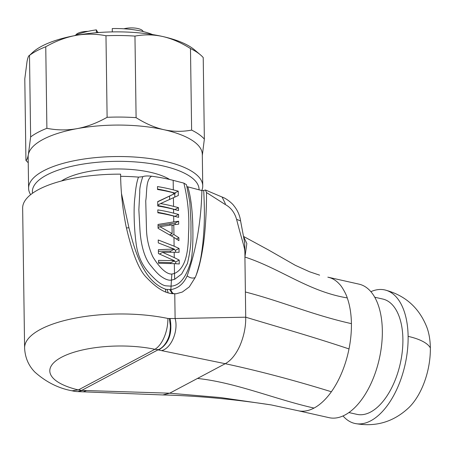 <?xml version="1.0" encoding="UTF-8"?>
<svg xmlns="http://www.w3.org/2000/svg" width="453" height="453" viewBox="0 0 453 453"><rect width="100%" height="100%" fill="white"/><g stroke="black" fill="none" stroke-linecap="round" stroke-linejoin="round"><path stroke-width="0.68" d="M167.887 318.465A24.881 12.582 101.9 0 1 154.881 349.291L158.414 349.676C165.821 346.471 169.36 336.602 169.711 333.176C170.317 329.133 170.504 326.415 170.277 325.016L169.32 318.504L167.887 318.465A93.301 32.673 179.2 0 0 72.752 318.623A93.301 32.673 179.2 0 0 24.604 347.972L22.65 208.154A93.301 32.673 -0.8 0 1 120.6 174.162L120.611 175.141C120.826 191.846 122.633 208.844 126.025 226.132C132.191 253.25 139.122 270.475 146.812 277.819C154.988 286.358 162.248 291.426 168.59 293.012L171.053 293.578L176.183 293.776L182.327 292.043L189.292 286.891L195.147 277.593C198.272 270.917 200.962 260.265 203.21 245.639C205.458 231.273 206.704 207.095 206.489 192.531L225.169 204.467L225.317 203.635L222.106 197.049M120.628 176.342A87.084 30.498 -0.8 0 1 138.505 177.117L142.78 176.687C144.45 175.934 147.361 175.775 151.523 176.211A93.301 32.673 -0.8 0 1 168.137 179.128A93.301 32.673 -0.8 0 1 173.176 180.345L183.878 183.125L186.489 184.722L189.824 202.044L190.962 221.891L190.956 234.722C191.257 242.672 190.079 252.27 187.423 263.51L187.44 263.453M187.004 186.63L201.913 190.571L203.708 190.453C205.005 216.5 204.309 227.819 202.825 243.578C201.755 252.649 200.662 259.331 199.552 263.612C197.576 271.137 196.109 275.798 195.147 277.593C192.689 278.578 190.017 278.006 187.134 275.894C196.194 249.96 201.121 221.517 201.913 190.571M206.489 192.531L205.464 190.005L203.708 190.453M243.51 236.432L246.845 243.527L244.96 256.749L244.699 242.78L240.588 220.956C239.796 215.283 237.514 210.152 233.742 205.566C232.763 203.918 226.919 198.72 222.298 197.095M162.502 394.937C196.789 395.758 233.04 399.093 271.268 404.931L297.881 410.678A68.42 36.115 -77.4 0 0 298.17 410.741A68.42 36.115 -77.4 0 0 314.031 408.062A68.42 36.115 -77.4 0 0 331.375 391.76A68.42 36.115 -77.4 0 0 349.003 348.929A68.42 36.115 -77.4 0 0 351.415 323.646A68.42 36.115 -77.4 0 0 347.258 297.921C308.419 291.455 280.973 268.81 244.875 257.021L244.948 256.794M347.258 297.921C346.103 293.72 341.426 285.888 339.801 284.529C336.856 281.149 333.538 278.867 329.835 277.689A68.42 36.115 -77.4 0 0 328.102 277.213A68.42 36.115 -77.4 0 0 327.836 277.157L329.835 277.689M244.92 256.93L245.719 317.196C245.883 326.636 243.952 336.132 239.92 345.679C235.922 354.495 231.03 360.503 225.249 363.697L169.705 393.198L162.797 394.948L83.188 391.822M328.102 277.213L359.036 284.15A68.42 36.115 102.6 0 1 381.669 344.557A68.42 36.115 102.6 0 1 344.96 414.993A68.42 36.115 102.6 0 1 329.099 417.677L298.17 410.741M374.761 297.236L382.768 299.031A59.094 31.189 102.6 0 1 402.321 351.2A59.094 31.189 102.6 0 1 370.616 412.037A59.094 31.189 102.6 0 1 356.913 414.353L348.906 412.558M343.023 415.945A68.42 36.115 -77.4 0 0 354.875 423.459A68.42 36.115 -77.4 0 0 408.119 336.364A68.42 36.115 -77.4 0 0 384.807 289.931A68.42 36.115 -77.4 0 0 370.888 291.664M384.807 289.931C405.095 295.237 419.104 307.678 426.851 327.247A52.871 27.905 102.6 0 1 430.35 347.915A52.871 27.905 102.6 0 1 408.821 407.655C393.481 422.043 375.497 427.315 354.875 423.459M331.375 391.76C294.422 380.322 259.048 370.967 225.249 363.697L157.961 349.875L81.659 390.401L169.705 393.198L220.741 397.587L271.268 404.931M82.287 390.435L78.227 391.624M77.825 391.607L81.659 390.401L78.358 389.937L72.084 390.792M169.32 318.504L175.113 318.516L174.762 293.861M170.085 318.499C172.599 333.244 168.924 343.646 159.065 349.71L158.465 349.971M161.704 350.662L162.372 350.395C171.744 347.547 178.561 330.141 175.113 318.516L245.719 317.196C281.166 327.921 310.764 336.137 349.003 348.929M244.875 257.021C245.158 256.449 245.118 254.439 244.762 251.007C244.433 246.273 242.089 241.013 236.585 219.343L240.583 220.917M174.065 293.861A6.217 4.077 84.3 0 1 170.86 289.603C178.222 288.34 183.646 283.771 187.134 275.894M138.505 177.117C136.874 181.274 135.685 187.916 134.937 197.038C133.612 206.041 133.828 226.036 136.025 242.791C137.418 254.467 141.506 264.212 148.278 272.032C156.013 280.888 161.964 285.486 166.121 285.837L170.815 286.137C179.564 285.951 186.325 277.451 191.092 260.634C192.644 252.451 193.204 240.481 192.768 224.711C192.259 208.471 190.6 195.872 187.791 186.902M121.478 193.493L128.929 227.797C134.796 250.826 143.403 281.171 165.419 289.144L166.189 289.342A87.084 30.498 179.2 0 1 166.353 289.382M166.347 289.382L170.86 289.603L171.427 280.124L174.705 279.286L181.642 274.037L187.417 263.51M142.78 176.687C140.543 183.522 139.541 188.595 139.779 191.913L138.856 209.813L139.932 229.546C140.549 240.594 143.295 257.598 151.404 266.347C155.6 271.641 159.054 275.147 161.749 276.862C165.521 279.456 168.748 280.543 171.427 280.124L171.868 274.071L174.479 273.459L174.343 263.652L158.567 263.284L158.527 260.373L174.297 260.662L158.431 253.578L158.374 249.694L174.139 249.031L158.284 242.893L158.239 239.982L174.099 246.177L173.975 237.44L158.08 228.329L158.023 224.445L173.759 221.902L173.675 216.075L178.601 217.355L178.556 214.445L173.635 213.165A93.301 32.673 179.2 0 0 168.595 211.947A93.301 32.673 179.2 0 0 157.82 209.881L157.859 212.797A93.301 32.673 -0.8 0 1 168.635 214.858A93.301 32.673 -0.8 0 1 173.675 216.075M151.523 176.211C145.532 180.266 147.146 192.327 145.741 200.849L146.472 229.008C146.71 238.703 148.782 247.876 152.695 256.528C157.202 264.269 165.198 274.433 171.868 274.071M168.544 208.063A93.301 32.673 -0.8 0 1 173.584 209.28L178.505 210.56L178.465 207.65L173.539 206.37A93.301 32.673 179.2 0 0 168.499 205.152A93.301 32.673 179.2 0 0 160.566 203.567L178.295 195.509L178.233 191.143L173.312 189.864A93.301 32.673 179.2 0 0 168.273 188.646A93.301 32.673 179.2 0 0 157.497 186.579L157.536 189.496A93.301 32.673 -0.8 0 1 168.312 191.557A93.301 32.673 -0.8 0 1 173.352 192.774L175.339 193.289L157.706 201.63L157.769 206.002A93.301 32.673 -0.8 0 1 168.544 208.063M174.303 260.803L171.126 262.672L158.55 262.225M175.736 263.742L175.707 261.93L179.195 260.079L179.252 263.963L174.343 263.652M175.707 261.93L174.071 261.109M174.615 260.82L174.297 260.662M174.139 249.173L170.962 251.024L158.397 251.347M174.45 249.173L174.139 249.031M175.571 252.253L175.543 250.277L173.833 249.501M175.543 250.277L179.031 248.425L174.099 246.177M179.195 260.079L174.258 257.598L174.179 252.23L179.088 252.31L179.031 248.425M176.444 239.042L178.884 237.746L178.924 240.656L173.975 237.44M178.884 237.746L173.935 234.563L173.799 224.773L178.692 224.156L178.652 221.24L173.759 221.902M174.179 252.23L162.638 252.366L159.547 254.008M174.258 257.598L162.638 252.366M175.186 224.597L175.164 223.091L158.04 225.673M175.164 223.091L178.652 221.24M173.799 224.773L173.935 234.563M172.021 225.679L173.692 224.79M170.322 235.135L170.317 234.546M173.827 234.495L171.393 235.792M169.96 225.13L169.943 223.799M158.069 227.706L159.954 226.704L172.01 224.847L172.129 233.584L159.954 226.704M169.807 234.818L172.129 233.584M157.854 212.344A87.084 30.498 -0.8 0 1 165.119 213.793A87.084 30.498 -0.8 0 1 169.818 214.932L175.073 216.296L178.556 214.445M175.339 193.289L157.706 201.823M157.531 189.043A87.084 30.498 -0.8 0 1 164.79 190.492A87.084 30.498 -0.8 0 1 169.496 191.63L174.745 192.995L178.233 191.143M174.801 197.083L174.756 193.601M157.752 205.062L160.566 203.567M157.757 205.543A87.084 30.498 -0.8 0 1 165.022 206.998A87.084 30.498 -0.8 0 1 169.728 208.137L174.977 209.501L178.465 207.65M83.239 391.828L86.608 390.548M112.293 31.903L112.265 28.573A50.011 17.514 -0.8 0 1 141.676 31.206A50.011 17.514 -0.8 0 1 152.576 34.575M74.513 35.662A50.011 17.514 -0.8 0 1 96.336 29.853L97.265 31.517A8.114 2.843 179.2 0 0 98.499 32.548M96.381 32.718L96.336 29.853M123.884 28.794A12.191 4.27 -0.8 0 1 143.148 31.551M75.821 35.096A12.191 4.27 -0.8 0 1 77.752 33.363A12.191 4.27 -0.8 0 1 88.001 31.353M28.596 188.261L28.154 156.806A87.084 30.498 -0.8 0 1 28.369 154.513C27.593 158.346 26.784 160.311 25.94 160.419L24.796 78.862L27.067 61.302C27.837 57.474 28.647 55.504 29.496 55.396L33.007 52.106A87.084 30.498 -0.8 0 1 75.781 35.43A87.084 30.498 -0.8 0 1 162.644 36.5A87.084 30.498 -0.8 0 1 194.524 49.847L200.362 54.779A93.301 32.673 -0.8 0 1 203.216 57.548L204.354 139.105A93.301 32.673 179.2 0 0 191.625 130.107C182.287 131.851 173.063 131.715 163.941 129.711A87.084 30.498 -0.8 0 1 202.298 154.371L202.74 185.832A87.084 30.498 179.2 0 0 140.934 157.548A87.084 30.498 179.2 0 0 43.494 170.866A87.084 30.498 179.2 0 0 28.596 188.261A87.084 30.498 179.2 0 0 30.64 194.665M61.495 180.985A61.58 21.563 -0.8 0 1 64.677 179.099A61.58 21.563 -0.8 0 1 169.649 179.473M199.054 189.83A83.352 29.19 179.2 0 0 140.515 162.367A83.352 29.19 179.2 0 0 46.636 175.056A83.352 29.19 179.2 0 0 32.514 193.25M201.766 190.537A87.084 30.498 179.2 0 0 202.74 185.832M136.098 117.661A93.301 32.673 179.2 0 0 107.112 117.304C96.999 123.018 86.987 126.795 77.084 128.641C67.174 130.419 57.112 130.317 46.891 128.318A93.301 32.673 179.2 0 0 37.82 132.429A93.301 32.673 179.2 0 0 30.634 136.959L28.369 154.513A87.084 30.498 -0.8 0 1 43.058 139.411A87.084 30.498 -0.8 0 1 77.084 128.641A87.084 30.498 -0.8 0 1 163.941 129.711C154.824 127.627 145.543 123.607 136.098 117.661L134.96 36.104C144.281 34.36 153.505 34.49 162.644 36.5C171.772 38.579 181.053 42.593 190.481 48.55A93.301 32.673 -0.8 0 1 200.362 54.779M46.891 128.318L45.753 46.761A93.301 32.673 -0.8 0 0 36.682 50.866A93.301 32.673 -0.8 0 0 29.496 55.396L30.634 136.959M25.94 160.419A93.301 32.673 179.2 0 0 28.239 162.706M202.315 155.458L204.354 139.105M190.481 48.55L191.625 130.107M45.753 46.761C55.866 41.047 65.878 37.271 75.781 35.43C85.691 33.647 95.753 33.754 105.974 35.747A93.301 32.673 -0.8 0 1 134.96 36.104M105.974 35.747L107.112 117.304M351.415 323.646C312.236 314.863 282.689 301.675 245.362 291.975M430.35 347.915A52.559 18.403 179.2 0 0 408.119 336.364M197.48 378.448C236.053 382.575 275.181 399.353 314.031 408.062M61.478 357.275A68.42 23.964 179.2 0 0 78.358 389.937L154.881 349.291A68.42 23.964 179.2 0 0 61.478 357.275M236.585 219.343C234.586 212.446 230.781 207.485 225.169 204.467M173.635 213.165L173.584 209.28M173.369 194.218L173.352 192.774M173.312 189.864L173.176 180.345M170.498 263.453L170.487 262.632M173.539 206.37L173.42 197.712M174.705 279.286L174.479 273.459C186.443 268.102 188.284 249.869 188.533 233.691C189.564 216.913 188.012 200.062 183.878 183.125M170.339 252.208L170.322 251.024M169.603 199.439L169.558 196.223M172.304 293.754L169.813 289.688M168.21 292.898L167.129 289.529M165.419 289.144L165.883 292.066M126.393 227.916L128.929 227.797M97.265 31.517L97.282 32.644M244.258 240.407L244.762 242.768M243.51 236.415L268.255 249.829L295.322 265.316L309.609 271.794L319.62 275.152M77.967 391.613L78.477 391.641M72.208 390.82A24.921 24.921 0 0 0 78.018 391.613M72.248 390.831C58.545 388.357 46.07 382.1 34.836 372.06C28.482 365.56 25.068 357.53 24.604 347.972M205.464 190.005L222.406 197.174M78.556 391.647L83.205 391.822"/></g></svg>
